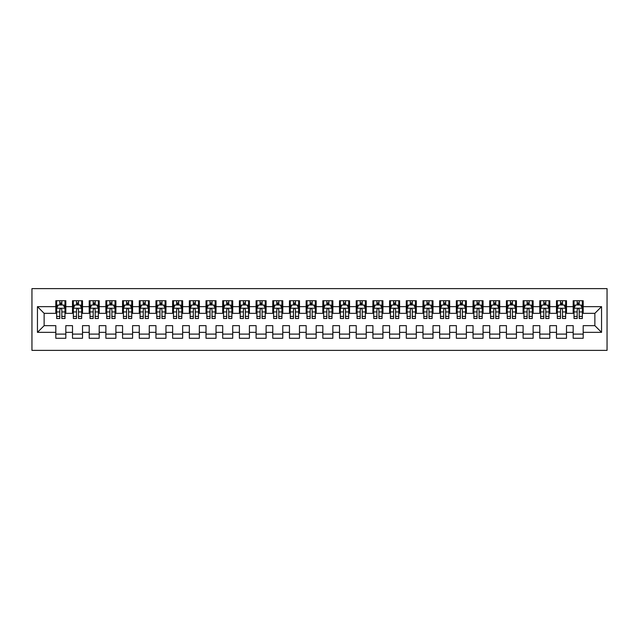 <?xml version="1.0" encoding="UTF-8"?>
<svg xmlns="http://www.w3.org/2000/svg" width="639" height="639" viewBox="0 0 639 639"><rect width="100%" height="100%" fill="white"/><g stroke="black" fill="none" stroke-linecap="round" stroke-linejoin="round"><path stroke-width="0.96" d="M31.95 350.372L607.05 350.372L607.05 288.628L31.95 288.628L31.95 350.372M37.453 332.352L37.453 306.648L55.817 306.648L55.817 313.326L44.131 313.326L44.131 325.674L37.453 332.352L55.817 332.352L55.817 338.279L65.825 338.279L65.825 332.352L72.503 332.352L72.503 338.279L82.519 338.279L82.519 332.352L89.196 332.352L89.196 338.279L99.205 338.279L99.205 332.352L105.882 332.352L105.882 338.279L115.899 338.279L115.899 332.352L122.568 332.352L122.568 338.279L132.585 338.279L132.585 332.352L139.262 332.352L139.262 338.279L149.27 338.279L149.27 332.352L155.948 332.352L155.948 338.279L165.964 338.279L165.964 332.352L172.634 332.352L172.634 338.279L182.65 338.279L182.65 332.352L189.328 332.352L189.328 338.279L199.336 338.279L199.336 332.352L206.014 332.352L206.014 338.279L216.03 338.279L216.03 332.352L222.707 332.352L222.707 338.279L232.716 338.279L232.716 332.352L239.393 332.352L239.393 338.279L249.41 338.279L249.41 332.352L256.079 332.352L256.079 338.279L266.096 338.279L266.096 332.352L272.773 332.352L272.773 338.279L282.781 338.279L282.781 332.352L289.459 332.352L289.459 338.279L299.475 338.279L299.475 332.352L306.145 332.352L306.145 338.279L316.161 338.279L316.161 332.352L322.839 332.352L322.839 338.279L332.855 338.279L332.855 332.352L339.525 332.352L339.525 338.279L349.541 338.279L349.541 332.352L356.219 332.352L356.219 338.279L366.227 338.279L366.227 332.352L372.904 332.352L372.904 338.279L382.921 338.279L382.921 332.352L389.59 332.352L389.59 338.279L399.607 338.279L399.607 332.352L406.284 332.352L406.284 338.279L416.293 338.279L416.293 332.352L422.97 332.352L422.97 338.279L432.986 338.279L432.986 332.352L439.664 332.352L439.664 338.279L449.672 338.279L449.672 332.352L456.35 332.352L456.35 338.279L466.366 338.279L466.366 332.352L473.036 332.352L473.036 338.279L483.052 338.279L483.052 332.352L489.73 332.352L489.73 338.279L499.738 338.279L499.738 332.352L506.415 332.352L506.415 338.279L516.432 338.279L516.432 332.352L523.101 332.352L523.101 338.279L533.118 338.279L533.118 332.352L539.795 332.352L539.795 338.279L549.804 338.279L549.804 332.352L556.481 332.352L556.481 338.279L566.497 338.279L566.497 332.352L573.175 332.352L573.175 338.279L583.183 338.279L583.183 325.674L594.869 325.674L594.869 313.326L583.183 313.326L583.183 306.648L601.547 306.648L601.547 332.352L583.183 332.352M583.183 306.648L583.183 300.721L573.175 300.721L573.175 306.648L566.497 306.648L566.497 300.721L556.481 300.721L556.481 306.648L549.804 306.648L549.804 300.721L539.795 300.721L539.795 306.648L533.118 306.648L533.118 300.721L523.101 300.721L523.101 306.648L516.432 306.648L516.432 300.721L506.415 300.721L506.415 306.648L499.738 306.648L499.738 300.721L489.73 300.721L489.73 306.648L483.052 306.648L483.052 300.721L473.036 300.721L473.036 306.648L466.366 306.648L466.366 300.721L456.35 300.721L456.35 306.648L449.672 306.648L449.672 300.721L439.664 300.721L439.664 306.648L432.986 306.648L432.986 300.721L422.97 300.721L422.97 306.648L416.293 306.648L416.293 300.721L406.284 300.721L406.284 306.648L399.607 306.648L399.607 300.721L389.59 300.721L389.59 306.648L382.921 306.648L382.921 300.721L372.904 300.721L372.904 306.648L366.227 306.648L366.227 300.721L356.219 300.721L356.219 306.648L349.541 306.648L349.541 300.721L339.525 300.721L339.525 306.648L332.855 306.648L332.855 300.721L322.839 300.721L322.839 306.648L316.161 306.648L316.161 300.721L306.145 300.721L306.145 306.648L299.475 306.648L299.475 300.721L289.459 300.721L289.459 306.648L282.781 306.648L282.781 300.721L272.773 300.721L272.773 306.648L266.096 306.648L266.096 300.721L256.079 300.721L256.079 306.648L249.41 306.648L249.41 300.721L239.393 300.721L239.393 306.648L232.716 306.648L232.716 300.721L222.707 300.721L222.707 306.648L216.03 306.648L216.03 300.721L206.014 300.721L206.014 306.648L199.336 306.648L199.336 300.721L189.328 300.721L189.328 306.648L182.65 306.648L182.65 300.721L172.634 300.721L172.634 306.648L165.964 306.648L165.964 300.721L155.948 300.721L155.948 306.648L149.27 306.648L149.27 300.721L139.262 300.721L139.262 306.648L132.585 306.648L132.585 300.721L122.568 300.721L122.568 306.648L115.899 306.648L115.899 300.721L105.882 300.721L105.882 306.648L99.205 306.648L99.205 300.721L89.196 300.721L89.196 306.648L82.519 306.648L82.519 300.721L72.503 300.721L72.503 306.648L65.825 306.648L65.825 300.721L55.817 300.721L55.817 306.648M566.497 332.352L566.497 325.674L573.175 325.674L573.175 332.352M601.547 306.648L594.869 313.326M549.804 332.352L549.804 325.674L556.481 325.674L556.481 332.352M573.175 306.648L573.175 313.326L566.497 313.326L566.497 306.648M533.118 332.352L533.118 325.674L539.795 325.674L539.795 332.352M556.481 306.648L556.481 313.326L549.804 313.326L549.804 306.648M516.432 332.352L516.432 325.674L523.101 325.674L523.101 332.352M539.795 306.648L539.795 313.326L533.118 313.326L533.118 306.648M499.738 332.352L499.738 325.674L506.415 325.674L506.415 332.352M523.101 306.648L523.101 313.326L516.432 313.326L516.432 306.648M483.052 332.352L483.052 325.674L489.73 325.674L489.73 332.352M506.415 306.648L506.415 313.326L499.738 313.326L499.738 306.648M466.366 332.352L466.366 325.674L473.036 325.674L473.036 332.352M489.73 306.648L489.73 313.326L483.052 313.326L483.052 306.648M449.672 332.352L449.672 325.674L456.35 325.674L456.35 332.352M473.036 306.648L473.036 313.326L466.366 313.326L466.366 306.648M432.986 332.352L432.986 325.674L439.664 325.674L439.664 332.352M456.35 306.648L456.35 313.326L449.672 313.326L449.672 306.648M416.293 332.352L416.293 325.674L422.97 325.674L422.97 332.352M439.664 306.648L439.664 313.326L432.986 313.326L432.986 306.648M399.607 332.352L399.607 325.674L406.284 325.674L406.284 332.352M422.97 306.648L422.97 313.326L416.293 313.326L416.293 306.648M382.921 332.352L382.921 325.674L389.59 325.674L389.59 332.352M406.284 306.648L406.284 313.326L399.607 313.326L399.607 306.648M366.227 332.352L366.227 325.674L372.904 325.674L372.904 332.352M389.59 306.648L389.59 313.326L382.921 313.326L382.921 306.648M349.541 332.352L349.541 325.674L356.219 325.674L356.219 332.352M372.904 306.648L372.904 313.326L366.227 313.326L366.227 306.648M332.855 332.352L332.855 325.674L339.525 325.674L339.525 332.352M356.219 306.648L356.219 313.326L349.541 313.326L349.541 306.648M316.161 332.352L316.161 325.674L322.839 325.674L322.839 332.352M339.525 306.648L339.525 313.326L332.855 313.326L332.855 306.648M299.475 332.352L299.475 325.674L306.145 325.674L306.145 332.352M322.839 306.648L322.839 313.326L316.161 313.326L316.161 306.648M282.781 332.352L282.781 325.674L289.459 325.674L289.459 332.352M306.145 306.648L306.145 313.326L299.475 313.326L299.475 306.648M266.096 332.352L266.096 325.674L272.773 325.674L272.773 332.352M289.459 306.648L289.459 313.326L282.781 313.326L282.781 306.648M249.41 332.352L249.41 325.674L256.079 325.674L256.079 332.352M272.773 306.648L272.773 313.326L266.096 313.326L266.096 306.648M232.716 332.352L232.716 325.674L239.393 325.674L239.393 332.352M256.079 306.648L256.079 313.326L249.41 313.326L249.41 306.648M216.03 332.352L216.03 325.674L222.707 325.674L222.707 332.352M239.393 306.648L239.393 313.326L232.716 313.326L232.716 306.648M199.336 332.352L199.336 325.674L206.014 325.674L206.014 332.352M222.707 306.648L222.707 313.326L216.03 313.326L216.03 306.648M182.65 332.352L182.65 325.674L189.328 325.674L189.328 332.352M206.014 306.648L206.014 313.326L199.336 313.326L199.336 306.648M165.964 332.352L165.964 325.674L172.634 325.674L172.634 332.352M189.328 306.648L189.328 313.326L182.65 313.326L182.65 306.648M149.27 332.352L149.27 325.674L155.948 325.674L155.948 332.352M172.634 306.648L172.634 313.326L165.964 313.326L165.964 306.648M132.585 332.352L132.585 325.674L139.262 325.674L139.262 332.352M155.948 306.648L155.948 313.326L149.27 313.326L149.27 306.648M115.899 332.352L115.899 325.674L122.568 325.674L122.568 332.352M139.262 306.648L139.262 313.326L132.585 313.326L132.585 306.648M99.205 332.352L99.205 325.674L105.882 325.674L105.882 332.352M122.568 306.648L122.568 313.326L115.899 313.326L115.899 306.648M82.519 332.352L82.519 325.674L89.196 325.674L89.196 332.352M105.882 306.648L105.882 313.326L99.205 313.326L99.205 306.648M65.825 332.352L65.825 325.674L72.503 325.674L72.503 332.352M89.196 306.648L89.196 313.326L82.519 313.326L82.519 306.648M44.131 325.674L55.817 325.674L55.817 332.352M72.503 306.648L72.503 313.326L65.825 313.326L65.825 306.648M573.175 304.899L574.006 304.899M582.353 304.899L583.183 304.899M556.481 304.899L557.32 304.899M565.659 304.899L566.497 304.899M539.795 304.899L540.626 304.899M548.973 304.899L549.804 304.899M523.101 304.899L523.94 304.899M532.287 304.899L533.118 304.899M506.415 304.899L507.254 304.899M515.593 304.899L516.432 304.899M489.73 304.899L490.56 304.899M498.907 304.899L499.738 304.899M473.036 304.899L473.874 304.899M482.213 304.899L483.052 304.899M456.35 304.899L457.181 304.899M465.527 304.899L466.366 304.899M439.664 304.899L440.495 304.899M448.842 304.899L449.672 304.899M422.97 304.899L423.809 304.899M432.148 304.899L432.986 304.899M406.284 304.899L407.115 304.899M415.462 304.899L416.293 304.899M389.59 304.899L390.429 304.899M398.776 304.899L399.607 304.899M372.904 304.899L373.735 304.899M382.082 304.899L382.921 304.899M356.219 304.899L357.049 304.899M365.396 304.899L366.227 304.899M339.525 304.899L340.363 304.899M348.702 304.899L349.541 304.899M322.839 304.899L323.669 304.899M332.016 304.899L332.855 304.899M306.145 304.899L306.984 304.899M315.331 304.899L316.161 304.899M289.459 304.899L290.298 304.899M298.637 304.899L299.475 304.899M272.773 304.899L273.604 304.899M281.951 304.899L282.781 304.899M256.079 304.899L256.918 304.899M265.265 304.899L266.096 304.899M239.393 304.899L240.224 304.899M248.571 304.899L249.41 304.899M222.707 304.899L223.538 304.899M231.885 304.899L232.716 304.899M206.014 304.899L206.852 304.899M215.191 304.899L216.03 304.899M189.328 304.899L190.158 304.899M198.505 304.899L199.336 304.899M172.634 304.899L173.473 304.899M181.819 304.899L182.65 304.899M155.948 304.899L156.787 304.899M165.126 304.899L165.964 304.899M139.262 304.899L140.093 304.899M148.44 304.899L149.27 304.899M122.568 304.899L123.407 304.899M131.746 304.899L132.585 304.899M105.882 304.899L106.713 304.899M115.06 304.899L115.899 304.899M89.196 304.899L90.027 304.899M98.374 304.899L99.205 304.899M72.503 304.899L73.341 304.899M81.68 304.899L82.519 304.899M55.817 304.899L56.647 304.899M64.994 304.899L65.825 304.899M55.817 334.101L65.825 334.101M72.503 334.101L82.519 334.101M89.196 334.101L99.205 334.101M105.882 334.101L115.899 334.101M122.568 334.101L132.585 334.101M139.262 334.101L149.27 334.101M155.948 334.101L165.964 334.101M172.634 334.101L182.65 334.101M189.328 334.101L199.336 334.101M206.014 334.101L216.03 334.101M222.707 334.101L232.716 334.101M239.393 334.101L249.41 334.101M256.079 334.101L266.096 334.101M272.773 334.101L282.781 334.101M289.459 334.101L299.475 334.101M306.145 334.101L316.161 334.101M322.839 334.101L332.855 334.101M339.525 334.101L349.541 334.101M356.219 334.101L366.227 334.101M372.904 334.101L382.921 334.101M389.59 334.101L399.607 334.101M406.284 334.101L416.293 334.101M422.97 334.101L432.986 334.101M439.664 334.101L449.672 334.101M456.35 334.101L466.366 334.101M473.036 334.101L483.052 334.101M489.73 334.101L499.738 334.101M506.415 334.101L516.432 334.101M523.101 334.101L533.118 334.101M539.795 334.101L549.804 334.101M556.481 334.101L566.497 334.101M573.175 334.101L583.183 334.101M37.453 306.648L44.131 313.326M594.869 325.674L601.547 332.352M61.823 302.894L59.818 302.894M64.994 316.409L61.823 316.409L61.823 318.502L64.994 318.502L64.994 308.317L63.325 304.979L58.317 304.979L56.647 308.317L56.647 318.502L59.818 318.502L59.818 316.409L56.647 316.409M56.647 308.317L56.647 300.721M64.994 308.317L64.994 300.721M59.818 304.979L59.818 300.721M61.823 300.721L61.823 304.979M61.823 316.409L61.823 309.572C61.16 308.286 60.489 308.286 59.818 309.572L59.818 316.409M61.823 304.899L59.818 304.899M78.509 302.894L76.512 302.894M81.68 316.409L78.509 316.409L78.509 318.502L81.68 318.502L81.68 308.317L80.011 304.979L75.011 304.979L73.341 308.317L73.341 318.502L76.512 318.502L76.512 316.409L73.341 316.409M73.341 308.317L73.341 300.721M81.68 308.317L81.68 300.721M76.512 304.979L76.512 300.721M78.509 300.721L78.509 304.979M78.509 316.409L78.509 309.572C77.846 308.286 77.175 308.286 76.512 309.572L76.512 316.409M78.509 304.899L76.512 304.899M95.203 302.894L93.198 302.894M98.374 316.409L95.203 316.409L95.203 318.502L98.374 318.502L98.374 308.317L96.705 304.979L91.696 304.979L90.027 308.317L90.027 318.502L93.198 318.502L93.198 316.409L90.027 316.409M90.027 308.317L90.027 300.721M98.374 308.317L98.374 300.721M93.198 304.979L93.198 300.721M95.203 300.721L95.203 304.979M95.203 316.409L95.203 309.572C94.532 308.286 93.869 308.286 93.198 309.572L93.198 316.409M95.203 304.899L93.198 304.899M111.889 302.894L109.884 302.894M115.06 316.409L111.889 316.409L111.889 318.502L115.06 318.502L115.06 308.317L113.391 304.979L108.382 304.979L106.713 308.317L106.713 318.502L109.884 318.502L109.884 316.409L106.713 316.409M106.713 308.317L106.713 300.721M115.06 308.317L115.06 300.721M109.884 304.979L109.884 300.721M111.889 300.721L111.889 304.979M111.889 316.409L111.889 309.572C111.226 308.286 110.555 308.286 109.884 309.572L109.884 316.409M111.889 304.899L109.884 304.899M128.583 302.894L126.578 302.894M131.746 316.409L128.583 316.409L128.583 318.502L131.746 318.502L131.746 308.317L130.084 304.979L125.076 304.979L123.407 308.317L123.407 318.502L126.578 318.502L126.578 316.409L123.407 316.409M123.407 308.317L123.407 300.721M131.746 308.317L131.746 300.721M126.578 304.979L126.578 300.721M128.583 300.721L128.583 304.979M128.583 316.409L128.583 309.572C127.912 308.286 127.241 308.286 126.578 309.572L126.578 316.409M128.583 304.899L126.578 304.899M145.269 302.894L143.264 302.894M148.44 316.409L145.269 316.409L145.269 318.502L148.44 318.502L148.44 308.317L146.77 304.979L141.762 304.979L140.093 308.317L140.093 318.502L143.264 318.502L143.264 316.409L140.093 316.409M140.093 308.317L140.093 300.721M148.44 308.317L148.44 300.721M143.264 304.979L143.264 300.721M145.269 300.721L145.269 304.979M145.269 316.409L145.269 309.572C144.598 308.286 143.935 308.286 143.264 309.572L143.264 316.409M145.269 304.899L143.264 304.899M161.955 302.894L159.958 302.894M165.126 316.409L161.955 316.409L161.955 318.502L165.126 318.502L165.126 308.317L163.456 304.979L158.448 304.979L156.787 308.317L156.787 318.502L159.958 318.502L159.958 316.409L156.787 316.409M156.787 308.317L156.787 300.721M165.126 308.317L165.126 300.721M159.958 304.979L159.958 300.721M161.955 300.721L161.955 304.979M161.955 316.409L161.955 309.572C161.292 308.286 160.621 308.286 159.958 309.572L159.958 316.409M161.955 304.899L159.958 304.899M178.648 302.894L176.644 302.894M181.819 316.409L178.648 316.409L178.648 318.502L181.819 318.502L181.819 308.317L180.15 304.979L175.142 304.979L173.473 308.317L173.473 318.502L176.644 318.502L176.644 316.409L173.473 316.409M173.473 308.317L173.473 300.721M181.819 308.317L181.819 300.721M176.644 304.979L176.644 300.721M178.648 300.721L178.648 304.979M178.648 316.409L178.648 309.572C177.977 308.286 177.315 308.286 176.644 309.572L176.644 316.409M178.648 304.899L176.644 304.899M195.334 302.894L193.329 302.894M198.505 316.409L195.334 316.409L195.334 318.502L198.505 318.502L198.505 308.317L196.836 304.979L191.828 304.979L190.158 308.317L190.158 318.502L193.329 318.502L193.329 316.409L190.158 316.409M190.158 308.317L190.158 300.721M198.505 308.317L198.505 300.721M193.329 304.979L193.329 300.721M195.334 300.721L195.334 304.979M195.334 316.409L195.334 309.572C194.671 308.286 194 308.286 193.329 309.572L193.329 316.409M195.334 304.899L193.329 304.899M212.02 302.894L210.023 302.894M215.191 316.409L212.02 316.409L212.02 318.502L215.191 318.502L215.191 308.317L213.522 304.979L208.522 304.979L206.852 308.317L206.852 318.502L210.023 318.502L210.023 316.409L206.852 316.409M206.852 308.317L206.852 300.721M215.191 308.317L215.191 300.721M210.023 304.979L210.023 300.721M212.02 300.721L212.02 304.979M212.02 316.409L212.02 309.572C211.357 308.286 210.686 308.286 210.023 309.572L210.023 316.409M212.02 304.899L210.023 304.899M228.714 302.894L226.709 302.894M231.885 316.409L228.714 316.409L228.714 318.502L231.885 318.502L231.885 308.317L230.216 304.979L225.208 304.979L223.538 308.317L223.538 318.502L226.709 318.502L226.709 316.409L223.538 316.409M223.538 308.317L223.538 300.721M231.885 308.317L231.885 300.721M226.709 304.979L226.709 300.721M228.714 300.721L228.714 304.979M228.714 316.409L228.714 309.572C228.043 308.286 227.38 308.286 226.709 309.572L226.709 316.409M228.714 304.899L226.709 304.899M245.4 302.894L243.395 302.894M248.571 316.409L245.4 316.409L245.4 318.502L248.571 318.502L248.571 308.317L246.902 304.979L241.893 304.979L240.224 308.317L240.224 318.502L243.395 318.502L243.395 316.409L240.224 316.409M240.224 308.317L240.224 300.721M248.571 308.317L248.571 300.721M243.395 304.979L243.395 300.721M245.4 300.721L245.4 304.979M245.4 316.409L245.4 309.572C244.737 308.286 244.066 308.286 243.395 309.572L243.395 316.409M245.4 304.899L243.395 304.899M262.094 302.894L260.089 302.894M265.265 316.409L262.094 316.409L262.094 318.502L265.265 318.502L265.265 308.317L263.595 304.979L258.587 304.979L256.918 308.317L256.918 318.502L260.089 318.502L260.089 316.409L256.918 316.409M256.918 308.317L256.918 300.721M265.265 308.317L265.265 300.721M260.089 304.979L260.089 300.721M262.094 300.721L262.094 304.979M262.094 316.409L262.094 309.572C261.423 308.286 260.752 308.286 260.089 309.572L260.089 316.409M262.094 304.899L260.089 304.899M278.78 302.894L276.775 302.894M281.951 316.409L278.78 316.409L278.78 318.502L281.951 318.502L281.951 308.317L280.281 304.979L275.273 304.979L273.604 308.317L273.604 318.502L276.775 318.502L276.775 316.409L273.604 316.409M273.604 308.317L273.604 300.721M281.951 308.317L281.951 300.721M276.775 304.979L276.775 300.721M278.78 300.721L278.78 304.979M278.78 316.409L278.78 309.572C278.109 308.286 277.446 308.286 276.775 309.572L276.775 316.409M278.78 304.899L276.775 304.899M295.466 302.894L293.469 302.894M298.637 316.409L295.466 316.409L295.466 318.502L298.637 318.502L298.637 308.317L296.967 304.979L291.967 304.979L290.298 308.317L290.298 318.502L293.469 318.502L293.469 316.409L290.298 316.409M290.298 308.317L290.298 300.721M298.637 308.317L298.637 300.721M293.469 304.979L293.469 300.721M295.466 300.721L295.466 304.979M295.466 316.409L295.466 309.572C294.803 308.286 294.132 308.286 293.469 309.572L293.469 316.409M295.466 304.899L293.469 304.899M312.159 302.894L310.155 302.894M315.331 316.409L312.159 316.409L312.159 318.502L315.331 318.502L315.331 308.317L313.661 304.979L308.653 304.979L306.984 308.317L306.984 318.502L310.155 318.502L310.155 316.409L306.984 316.409M306.984 308.317L306.984 300.721M315.331 308.317L315.331 300.721M310.155 304.979L310.155 300.721M312.159 300.721L312.159 304.979M312.159 316.409L312.159 309.572C311.489 308.286 310.826 308.286 310.155 309.572L310.155 316.409M312.159 304.899L310.155 304.899M328.845 302.894L326.841 302.894M332.016 316.409L328.845 316.409L328.845 318.502L332.016 318.502L332.016 308.317L330.347 304.979L325.339 304.979L323.669 308.317L323.669 318.502L326.841 318.502L326.841 316.409L323.669 316.409M323.669 308.317L323.669 300.721M332.016 308.317L332.016 300.721M326.841 304.979L326.841 300.721M328.845 300.721L328.845 304.979M328.845 316.409L328.845 309.572C328.182 308.286 327.511 308.286 326.841 309.572L326.841 316.409M328.845 304.899L326.841 304.899M345.531 302.894L343.534 302.894M348.702 316.409L345.531 316.409L345.531 318.502L348.702 318.502L348.702 308.317L347.033 304.979L342.033 304.979L340.363 308.317L340.363 318.502L343.534 318.502L343.534 316.409L340.363 316.409M340.363 308.317L340.363 300.721M348.702 308.317L348.702 300.721M343.534 304.979L343.534 300.721M345.531 300.721L345.531 304.979M345.531 316.409L345.531 309.572C344.868 308.286 344.197 308.286 343.534 309.572L343.534 316.409M345.531 304.899L343.534 304.899M362.225 302.894L360.22 302.894M365.396 316.409L362.225 316.409L362.225 318.502L365.396 318.502L365.396 308.317L363.727 304.979L358.719 304.979L357.049 308.317L357.049 318.502L360.22 318.502L360.22 316.409L357.049 316.409M357.049 308.317L357.049 300.721M365.396 308.317L365.396 300.721M360.22 304.979L360.22 300.721M362.225 300.721L362.225 304.979M362.225 316.409L362.225 309.572C361.554 308.286 360.891 308.286 360.22 309.572L360.22 316.409M362.225 304.899L360.22 304.899M378.911 302.894L376.906 302.894M382.082 316.409L378.911 316.409L378.911 318.502L382.082 318.502L382.082 308.317L380.413 304.979L375.405 304.979L373.735 308.317L373.735 318.502L376.906 318.502L376.906 316.409L373.735 316.409M373.735 308.317L373.735 300.721M382.082 308.317L382.082 300.721M376.906 304.979L376.906 300.721M378.911 300.721L378.911 304.979M378.911 316.409L378.911 309.572C378.248 308.286 377.577 308.286 376.906 309.572L376.906 316.409M378.911 304.899L376.906 304.899M395.605 302.894L393.6 302.894M398.776 316.409L395.605 316.409L395.605 318.502L398.776 318.502L398.776 308.317L397.107 304.979L392.098 304.979L390.429 308.317L390.429 318.502L393.6 318.502L393.6 316.409L390.429 316.409M390.429 308.317L390.429 300.721M398.776 308.317L398.776 300.721M393.6 304.979L393.6 300.721M395.605 300.721L395.605 304.979M395.605 316.409L395.605 309.572C394.934 308.286 394.271 308.286 393.6 309.572L393.6 316.409M395.605 304.899L393.6 304.899M412.291 302.894L410.286 302.894M415.462 316.409L412.291 316.409L412.291 318.502L415.462 318.502L415.462 308.317L413.792 304.979L408.784 304.979L407.115 308.317L407.115 318.502L410.286 318.502L410.286 316.409L407.115 316.409M407.115 308.317L407.115 300.721M415.462 308.317L415.462 300.721M410.286 304.979L410.286 300.721M412.291 300.721L412.291 304.979M412.291 316.409L412.291 309.572C411.62 308.286 410.957 308.286 410.286 309.572L410.286 316.409M412.291 304.899L410.286 304.899M428.977 302.894L426.98 302.894M432.148 316.409L428.977 316.409L428.977 318.502L432.148 318.502L432.148 308.317L430.478 304.979L425.478 304.979L423.809 308.317L423.809 318.502L426.98 318.502L426.98 316.409L423.809 316.409M423.809 308.317L423.809 300.721M432.148 308.317L432.148 300.721M426.98 304.979L426.98 300.721M428.977 300.721L428.977 304.979M428.977 316.409L428.977 309.572C428.314 308.286 427.643 308.286 426.98 309.572L426.98 316.409M428.977 304.899L426.98 304.899M445.671 302.894L443.666 302.894M448.842 316.409L445.671 316.409L445.671 318.502L448.842 318.502L448.842 308.317L447.172 304.979L442.164 304.979L440.495 308.317L440.495 318.502L443.666 318.502L443.666 316.409L440.495 316.409M440.495 308.317L440.495 300.721M448.842 308.317L448.842 300.721M443.666 304.979L443.666 300.721M445.671 300.721L445.671 304.979M445.671 316.409L445.671 309.572C445 308.286 444.337 308.286 443.666 309.572L443.666 316.409M445.671 304.899L443.666 304.899M462.356 302.894L460.352 302.894M465.527 316.409L462.356 316.409L462.356 318.502L465.527 318.502L465.527 308.317L463.858 304.979L458.85 304.979L457.181 308.317L457.181 318.502L460.352 318.502L460.352 316.409L457.181 316.409M457.181 308.317L457.181 300.721M465.527 308.317L465.527 300.721M460.352 304.979L460.352 300.721M462.356 300.721L462.356 304.979M462.356 316.409L462.356 309.572C461.693 308.286 461.023 308.286 460.352 309.572L460.352 316.409M462.356 304.899L460.352 304.899M479.042 302.894L477.045 302.894M482.213 316.409L479.042 316.409L479.042 318.502L482.213 318.502L482.213 308.317L480.552 304.979L475.544 304.979L473.874 308.317L473.874 318.502L477.045 318.502L477.045 316.409L473.874 316.409M473.874 308.317L473.874 300.721M482.213 308.317L482.213 300.721M477.045 304.979L477.045 300.721M479.042 300.721L479.042 304.979M479.042 316.409L479.042 309.572C478.379 308.286 477.708 308.286 477.045 309.572L477.045 316.409M479.042 304.899L477.045 304.899M495.736 302.894L493.731 302.894M498.907 316.409L495.736 316.409L495.736 318.502L498.907 318.502L498.907 308.317L497.238 304.979L492.23 304.979L490.56 308.317L490.56 318.502L493.731 318.502L493.731 316.409L490.56 316.409M490.56 308.317L490.56 300.721M498.907 308.317L498.907 300.721M493.731 304.979L493.731 300.721M495.736 300.721L495.736 304.979M495.736 316.409L495.736 309.572C495.065 308.286 494.402 308.286 493.731 309.572L493.731 316.409M495.736 304.899L493.731 304.899M512.422 302.894L510.417 302.894M515.593 316.409L512.422 316.409L512.422 318.502L515.593 318.502L515.593 308.317L513.924 304.979L508.916 304.979L507.254 308.317L507.254 318.502L510.417 318.502L510.417 316.409L507.254 316.409M507.254 308.317L507.254 300.721M515.593 308.317L515.593 300.721M510.417 304.979L510.417 300.721M512.422 300.721L512.422 304.979M512.422 316.409L512.422 309.572C511.759 308.286 511.088 308.286 510.417 309.572L510.417 316.409M512.422 304.899L510.417 304.899M529.116 302.894L527.111 302.894M532.287 316.409L529.116 316.409L529.116 318.502L532.287 318.502L532.287 308.317L530.618 304.979L525.609 304.979L523.94 308.317L523.94 318.502L527.111 318.502L527.111 316.409L523.94 316.409M523.94 308.317L523.94 300.721M532.287 308.317L532.287 300.721M527.111 304.979L527.111 300.721M529.116 300.721L529.116 304.979M529.116 316.409L529.116 309.572C528.445 308.286 527.782 308.286 527.111 309.572L527.111 316.409M529.116 304.899L527.111 304.899M545.802 302.894L543.797 302.894M548.973 316.409L545.802 316.409L545.802 318.502L548.973 318.502L548.973 308.317L547.303 304.979L542.295 304.979L540.626 308.317L540.626 318.502L543.797 318.502L543.797 316.409L540.626 316.409M540.626 308.317L540.626 300.721M548.973 308.317L548.973 300.721M543.797 304.979L543.797 300.721M545.802 300.721L545.802 304.979M545.802 316.409L545.802 309.572C545.139 308.286 544.468 308.286 543.797 309.572L543.797 316.409M545.802 304.899L543.797 304.899M562.488 302.894L560.491 302.894M565.659 316.409L562.488 316.409L562.488 318.502L565.659 318.502L565.659 308.317L563.989 304.979L558.989 304.979L557.32 308.317L557.32 318.502L560.491 318.502L560.491 316.409L557.32 316.409M557.32 308.317L557.32 300.721M565.659 308.317L565.659 300.721M560.491 304.979L560.491 300.721M562.488 300.721L562.488 304.979M562.488 316.409L562.488 309.572C561.825 308.286 561.154 308.286 560.491 309.572L560.491 316.409M562.488 304.899L560.491 304.899M579.182 302.894L577.177 302.894M582.353 316.409L579.182 316.409L579.182 318.502L582.353 318.502L582.353 308.317L580.683 304.979L575.675 304.979L574.006 308.317L574.006 318.502L577.177 318.502L577.177 316.409L574.006 316.409M574.006 308.317L574.006 300.721M582.353 308.317L582.353 300.721M577.177 304.979L577.177 300.721M579.182 300.721L579.182 304.979M579.182 316.409L579.182 309.572C578.511 308.286 577.848 308.286 577.177 309.572L577.177 316.409M579.182 304.899L577.177 304.899M64.954 308.238L56.695 308.238M56.647 305.178L58.221 305.178M63.429 305.178L64.994 305.178M59.818 311.936L56.647 311.936M64.994 311.936L61.823 311.936M61.823 303.956L59.818 303.956M81.64 308.238L73.381 308.238M73.341 305.178L74.907 305.178M80.115 305.178L81.68 305.178M76.512 311.936L73.341 311.936M81.68 311.936L78.509 311.936M78.509 303.956L76.512 303.956M98.334 308.238L90.067 308.238M90.027 305.178L91.593 305.178M96.801 305.178L98.374 305.178M93.198 311.936L90.027 311.936M98.374 311.936L95.203 311.936M95.203 303.956L93.198 303.956M115.02 308.238L106.761 308.238M106.713 305.178L108.287 305.178M113.494 305.178L115.06 305.178M109.884 311.936L106.713 311.936M115.06 311.936L111.889 311.936M111.889 303.956L109.884 303.956M131.706 308.238L123.447 308.238M123.407 305.178L124.972 305.178M130.18 305.178L131.746 305.178M126.578 311.936L123.407 311.936M131.746 311.936L128.583 311.936M128.583 303.956L126.578 303.956M148.4 308.238L140.133 308.238M140.093 305.178L141.666 305.178M146.866 305.178L148.44 305.178M143.264 311.936L140.093 311.936M148.44 311.936L145.269 311.936M145.269 303.956L143.264 303.956M165.086 308.238L156.827 308.238M156.787 305.178L158.352 305.178M163.56 305.178L165.126 305.178M159.958 311.936L156.787 311.936M165.126 311.936L161.955 311.936M161.955 303.956L159.958 303.956M181.772 308.238L173.512 308.238M173.473 305.178L175.038 305.178M180.246 305.178L181.819 305.178M176.644 311.936L173.473 311.936M181.819 311.936L178.648 311.936M178.648 303.956L176.644 303.956M198.465 308.238L190.206 308.238M190.158 305.178L191.732 305.178M196.94 305.178L198.505 305.178M193.329 311.936L190.158 311.936M198.505 311.936L195.334 311.936M195.334 303.956L193.329 303.956M215.151 308.238L206.892 308.238M206.852 305.178L208.418 305.178M213.626 305.178L215.191 305.178M210.023 311.936L206.852 311.936M215.191 311.936L212.02 311.936M212.02 303.956L210.023 303.956M231.845 308.238L223.578 308.238M223.538 305.178L225.104 305.178M230.312 305.178L231.885 305.178M226.709 311.936L223.538 311.936M231.885 311.936L228.714 311.936M228.714 303.956L226.709 303.956M248.531 308.238L240.272 308.238M240.224 305.178L241.798 305.178M247.005 305.178L248.571 305.178M243.395 311.936L240.224 311.936M248.571 311.936L245.4 311.936M245.4 303.956L243.395 303.956M265.217 308.238L256.958 308.238M256.918 305.178L258.483 305.178M263.691 305.178L265.265 305.178M260.089 311.936L256.918 311.936M265.265 311.936L262.094 311.936M262.094 303.956L260.089 303.956M281.911 308.238L273.644 308.238M273.604 305.178L275.177 305.178M280.377 305.178L281.951 305.178M276.775 311.936L273.604 311.936M281.951 311.936L278.78 311.936M278.78 303.956L276.775 303.956M298.597 308.238L290.338 308.238M290.298 305.178L291.863 305.178M297.071 305.178L298.637 305.178M293.469 311.936L290.298 311.936M298.637 311.936L295.466 311.936M295.466 303.956L293.469 303.956M315.283 308.238L307.024 308.238M306.984 305.178L308.549 305.178M313.757 305.178L315.331 305.178M310.155 311.936L306.984 311.936M315.331 311.936L312.159 311.936M312.159 303.956L310.155 303.956M331.976 308.238L323.717 308.238M323.669 305.178L325.243 305.178M330.451 305.178L332.016 305.178M326.841 311.936L323.669 311.936M332.016 311.936L328.845 311.936M328.845 303.956L326.841 303.956M348.662 308.238L340.403 308.238M340.363 305.178L341.929 305.178M347.137 305.178L348.702 305.178M343.534 311.936L340.363 311.936M348.702 311.936L345.531 311.936M345.531 303.956L343.534 303.956M365.356 308.238L357.089 308.238M357.049 305.178L358.623 305.178M363.823 305.178L365.396 305.178M360.22 311.936L357.049 311.936M365.396 311.936L362.225 311.936M362.225 303.956L360.22 303.956M382.042 308.238L373.783 308.238M373.735 305.178L375.309 305.178M380.517 305.178L382.082 305.178M376.906 311.936L373.735 311.936M382.082 311.936L378.911 311.936M378.911 303.956L376.906 303.956M398.728 308.238L390.469 308.238M390.429 305.178L391.995 305.178M397.202 305.178L398.776 305.178M393.6 311.936L390.429 311.936M398.776 311.936L395.605 311.936M395.605 303.956L393.6 303.956M415.422 308.238L407.155 308.238M407.115 305.178L408.688 305.178M413.896 305.178L415.462 305.178M410.286 311.936L407.115 311.936M415.462 311.936L412.291 311.936M412.291 303.956L410.286 303.956M432.108 308.238L423.849 308.238M423.809 305.178L425.374 305.178M430.582 305.178L432.148 305.178M426.98 311.936L423.809 311.936M432.148 311.936L428.977 311.936M428.977 303.956L426.98 303.956M448.794 308.238L440.535 308.238M440.495 305.178L442.06 305.178M447.268 305.178L448.842 305.178M443.666 311.936L440.495 311.936M448.842 311.936L445.671 311.936M445.671 303.956L443.666 303.956M465.488 308.238L457.228 308.238M457.181 305.178L458.754 305.178M463.962 305.178L465.527 305.178M460.352 311.936L457.181 311.936M465.527 311.936L462.356 311.936M462.356 303.956L460.352 303.956M482.173 308.238L473.914 308.238M473.874 305.178L475.44 305.178M480.648 305.178L482.213 305.178M477.045 311.936L473.874 311.936M482.213 311.936L479.042 311.936M479.042 303.956L477.045 303.956M498.867 308.238L490.6 308.238M490.56 305.178L492.134 305.178M497.334 305.178L498.907 305.178M493.731 311.936L490.56 311.936M498.907 311.936L495.736 311.936M495.736 303.956L493.731 303.956M515.553 308.238L507.294 308.238M507.254 305.178L508.82 305.178M514.028 305.178L515.593 305.178M510.417 311.936L507.254 311.936M515.593 311.936L512.422 311.936M512.422 303.956L510.417 303.956M532.239 308.238L523.98 308.238M523.94 305.178L525.506 305.178M530.713 305.178L532.287 305.178M527.111 311.936L523.94 311.936M532.287 311.936L529.116 311.936M529.116 303.956L527.111 303.956M548.933 308.238L540.666 308.238M540.626 305.178L542.199 305.178M547.407 305.178L548.973 305.178M543.797 311.936L540.626 311.936M548.973 311.936L545.802 311.936M545.802 303.956L543.797 303.956M565.619 308.238L557.36 308.238M557.32 305.178L558.885 305.178M564.093 305.178L565.659 305.178M560.491 311.936L557.32 311.936M565.659 311.936L562.488 311.936M562.488 303.956L560.491 303.956M582.305 308.238L574.046 308.238M574.006 305.178L575.571 305.178M580.779 305.178L582.353 305.178M577.177 311.936L574.006 311.936M582.353 311.936L579.182 311.936M579.182 303.956L577.177 303.956"/></g></svg>
